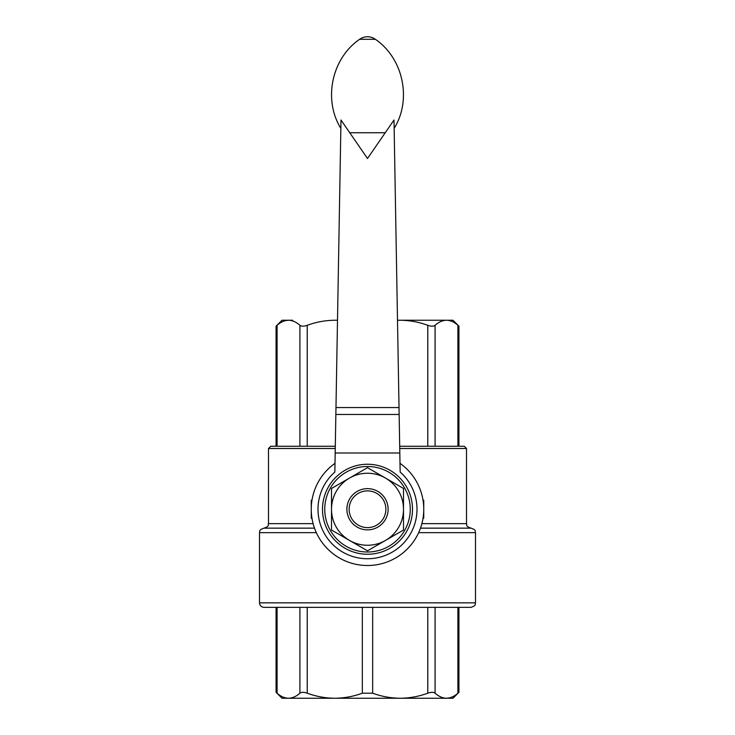 <?xml version="1.0" encoding="UTF-8"?>
<svg xmlns="http://www.w3.org/2000/svg" width="735" height="735" viewBox="0 0 735 735"><rect width="100%" height="100%" fill="white"/><g stroke="black" fill="none" stroke-linecap="round" stroke-linejoin="round"><path stroke-width="1.1" d="M335.978 407.558L340.994 120.016L367.5 158.503L394.006 120.016L399.022 407.558L335.978 407.558L334.848 472.045A49.502 49.502 0 0 0 331.751 543.487A49.502 49.502 0 0 0 403.249 543.487A49.502 49.502 0 0 0 400.152 472.045L399.022 407.558M399.822 452.999L335.178 452.999M399.996 463.335A56.246 56.246 0 0 1 409.459 546.721A56.246 56.246 0 0 1 325.541 546.721A56.246 56.246 0 0 1 335.004 463.335A56.246 56.246 0 0 0 325.541 546.721A56.246 56.246 0 0 0 409.459 546.721A56.246 56.246 0 0 0 399.996 463.335M259.501 602.847L475.499 602.847C474.635 604.198 477.134 605.227 470.997 607.349L264.003 607.349C261.265 607.082 259.767 605.585 259.501 602.847L259.501 532.654L316.344 532.654M420.484 528.153L470.997 528.153C477.153 530.293 474.635 531.322 475.499 532.654L418.656 532.654M259.501 532.654C260.365 531.322 257.847 530.293 264.003 528.153L314.516 528.153M313.128 523.651L268.495 523.651L268.495 448.497L270.746 446.246L335.298 446.246M299.917 693.197L299.917 607.349L362.337 607.349L362.337 693.197C353.406 696.477 344.219 698.158 334.783 698.25C325.375 698.167 316.188 696.486 307.23 693.197C303.831 692.03 301.396 692.03 299.917 693.197C296.223 696.477 292.42 698.158 288.506 698.25C284.61 698.167 280.807 696.486 277.095 693.197C275.735 692.03 275.735 692.03 277.095 693.197C275.735 692.03 275.735 692.03 277.095 693.197L277.095 607.349M435.083 693.197L435.083 607.349L457.905 607.349L457.905 693.197C459.265 692.03 459.265 692.03 457.905 693.197C454.202 696.477 450.399 698.158 446.494 698.25C442.599 698.167 438.795 696.486 435.083 693.197C433.604 692.03 431.169 692.03 427.77 693.197C418.84 696.477 409.661 698.158 400.217 698.25C390.818 698.167 381.63 696.486 372.663 693.197L362.337 693.197M457.905 607.349L458.934 607.349L458.934 692.315L452.999 698.25L446.494 698.25L449.416 697.91M372.663 693.197L372.663 607.349L427.77 607.349L427.77 693.197M276.066 607.349L276.066 692.315L282.001 698.25L446.494 698.25M292.686 698.25L334.783 698.25M400.217 698.25L442.314 698.25M276.066 446.246L276.066 326.184L282.001 320.249L288.506 320.249C284.601 320.341 280.798 322.022 277.095 325.302C275.735 326.469 275.735 326.469 277.095 325.302L277.095 446.246L270.746 446.246M458.934 446.246L457.905 446.246L457.905 325.302C459.265 326.469 459.265 326.469 457.905 325.302C459.265 326.469 459.265 326.469 457.905 325.302C454.193 322.022 450.39 320.331 446.494 320.249L452.999 320.249L458.934 326.184L458.934 446.246L464.254 446.246L399.702 446.246M435.083 325.302L435.083 446.246L427.77 446.246L427.77 325.302C431.169 326.469 433.604 326.469 435.083 325.302C438.777 322.022 442.58 320.341 446.494 320.249L400.217 320.249C409.625 320.331 418.812 322.022 427.77 325.302M442.314 320.249L397.497 320.249M299.917 446.246L299.917 325.302C296.205 322.022 292.401 320.331 288.506 320.249L292.686 320.249M299.917 325.302C301.396 326.469 303.831 326.469 307.23 325.302C316.16 322.022 325.339 320.341 334.783 320.249L337.503 320.249M397.506 320.304L400.217 320.249M288.506 320.249L285.584 320.598M367.5 466.504A42.749 42.749 0 0 1 404.526 530.624A42.749 42.749 0 0 1 330.474 530.624A42.749 42.749 0 0 1 367.5 466.504A42.749 42.749 0 0 1 404.526 530.624A42.749 42.749 0 0 1 330.474 530.624A42.749 42.749 0 0 1 367.5 466.504A42.749 42.749 0 0 1 404.526 530.624A42.749 42.749 0 0 1 330.474 530.624A42.749 42.749 0 0 1 367.5 466.504M331.503 509.254L331.503 530.036L367.5 550.818L403.497 530.036L403.497 488.463L367.5 467.68L331.503 488.463L331.503 509.254A35.997 35.997 0 0 1 385.498 478.072A35.997 35.997 0 0 1 385.498 540.427A35.997 35.997 0 0 1 331.503 509.254M367.5 490.888A18.357 18.357 0 0 1 383.404 518.432A18.357 18.357 0 0 1 351.596 518.432A18.357 18.357 0 0 1 367.5 490.888M367.5 488.637A20.608 20.608 0 0 1 385.351 519.553A20.608 20.608 0 0 1 349.649 519.553A20.608 20.608 0 0 1 367.5 488.637M423.029 518.249L423.746 518.249L423.746 500.25L423.029 500.25M311.971 518.249L311.254 518.249L311.254 500.25L311.971 500.25M367.5 464.254A45 45 0 0 1 406.473 531.754A45 45 0 0 1 328.527 531.754A45 45 0 0 1 367.5 464.254M421.872 523.651L466.504 523.651C467.359 524.983 464.851 526.012 470.997 528.153M268.495 448.497L335.261 448.497M399.739 448.497L466.504 448.497L464.254 446.246M307.23 693.197L307.23 607.349M307.23 446.246L307.23 325.302M399.142 414.466L335.858 414.466M349.594 132.741L385.406 132.741M340.847 128.386C323.005 99.611 331.678 58.442 359.608 39.304L375.392 39.304C403.322 58.442 411.995 99.611 394.153 128.386M475.499 602.847L475.499 532.654M268.495 523.651C267.641 524.983 270.149 526.012 264.003 528.153M466.504 523.651L466.504 448.497M375.392 39.304A13.496 13.496 0 0 0 359.608 39.304"/></g></svg>
